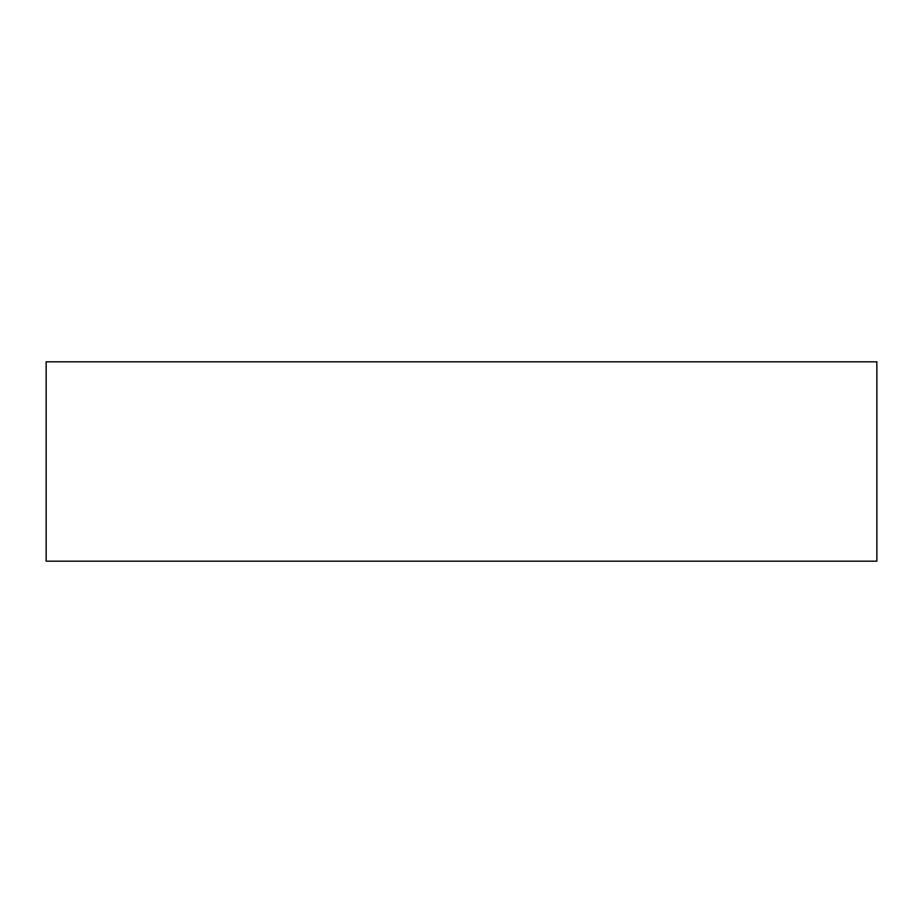 <?xml version="1.0" encoding="UTF-8"?>
<svg xmlns="http://www.w3.org/2000/svg" width="923" height="923" viewBox="0 0 923 923"><rect width="100%" height="100%" fill="white"/><g stroke="black" fill="none" stroke-linecap="round" stroke-linejoin="round"><path stroke-width="1.38" d="M876.85 561.184L876.85 361.816L46.15 361.816L46.15 561.184L876.85 561.184L46.15 561.184L46.15 361.816L876.85 361.816L876.85 561.184"/></g></svg>
